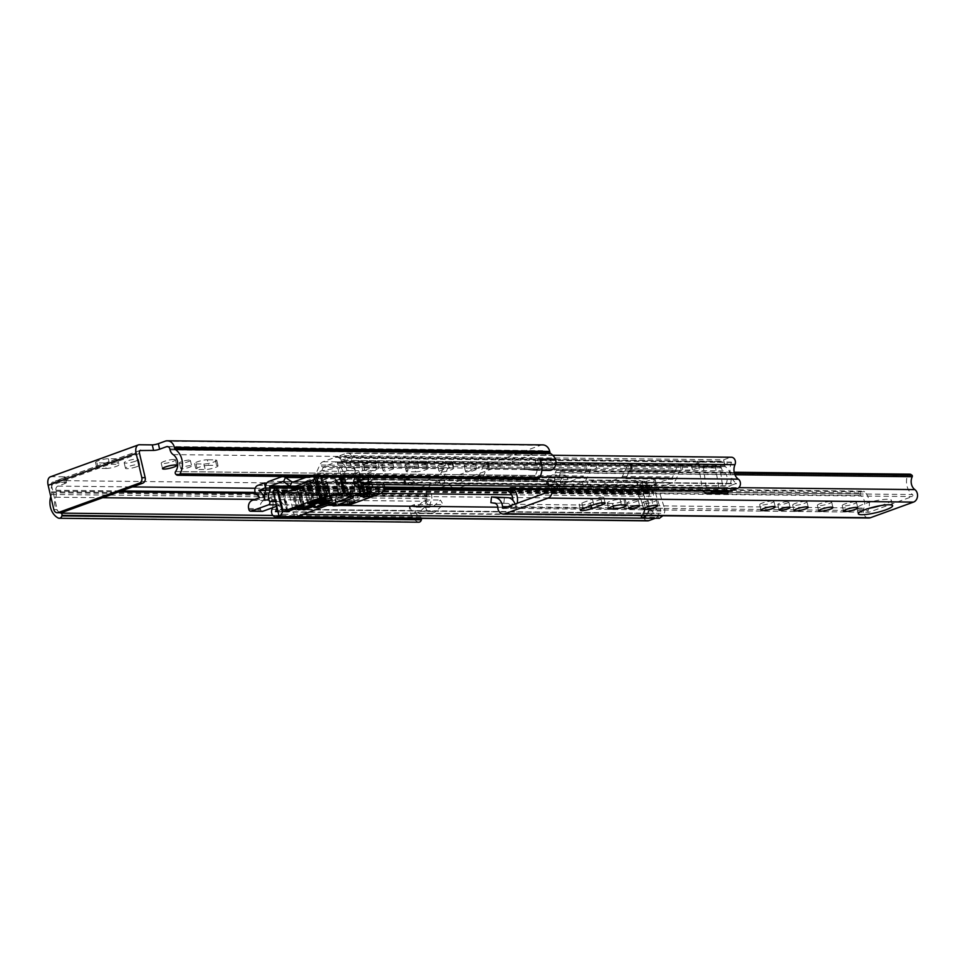 <?xml version="1.0" encoding="UTF-8"?>
<svg xmlns="http://www.w3.org/2000/svg" width="963" height="963" viewBox="0 0 963 963"><rect width="100%" height="100%" fill="white"/><g stroke="black" fill="none" stroke-linecap="round" stroke-linejoin="round"><path stroke-width="0.72" stroke-dasharray="4.82 3.61" d="M136.878 466.67A7.319 1.252 166.8 0 0 139.719 464.948A7.319 1.252 166.8 0 0 135.651 464.768A7.319 1.252 166.8 0 0 128.308 466.574A7.319 1.252 166.8 0 0 125.467 468.295A7.319 1.252 166.8 0 0 129.548 468.463A7.319 1.252 166.8 0 0 136.878 466.67M135.59 461.133A7.319 1.252 166.8 0 0 138.419 459.423A7.319 1.252 166.8 0 0 134.351 459.243A7.319 1.252 166.8 0 0 127.008 461.048A7.319 1.252 166.8 0 0 124.179 462.758A7.319 1.252 166.8 0 0 128.248 462.938A7.319 1.252 166.8 0 0 135.59 461.133M190.542 465.611A5.658 0.963 166.8 0 0 184.294 466.694A5.658 0.963 166.8 0 0 180.647 468.5A5.658 0.963 166.8 0 0 181.742 468.8A5.658 0.963 166.8 0 0 188.002 467.717A5.658 0.963 166.8 0 0 191.649 465.911A5.658 0.963 166.8 0 0 190.542 465.611M189.242 460.085A5.658 0.963 166.8 0 0 182.994 461.169A5.658 0.963 166.8 0 0 179.347 462.962A5.658 0.963 166.8 0 0 180.454 463.275A5.658 0.963 166.8 0 0 186.702 462.18A5.658 0.963 166.8 0 0 190.349 460.386A5.658 0.963 166.8 0 0 189.242 460.085M174.038 459.435A7.319 1.252 166.8 0 0 165.949 460.832A7.319 1.252 166.8 0 0 161.218 463.167A7.319 1.252 166.8 0 0 162.651 463.564A7.319 1.252 166.8 0 0 170.74 462.156A7.319 1.252 166.8 0 0 175.459 459.82A7.319 1.252 166.8 0 0 174.038 459.435M377.701 467.175A7.319 1.252 166.8 0 0 369.611 468.572A7.319 1.252 166.8 0 0 364.893 470.907A7.319 1.252 166.8 0 0 366.325 471.304A7.319 1.252 166.8 0 0 374.414 469.896A7.319 1.252 166.8 0 0 379.133 467.561A7.319 1.252 166.8 0 0 377.701 467.175M376.413 461.638A7.319 1.252 166.8 0 0 368.323 463.047A7.319 1.252 166.8 0 0 363.593 465.382A7.319 1.252 166.8 0 0 365.025 465.767A7.319 1.252 166.8 0 0 373.114 464.371A7.319 1.252 166.8 0 0 377.833 462.035A7.319 1.252 166.8 0 0 376.413 461.638M392.916 467.825A5.658 0.963 166.8 0 0 386.669 468.909A5.658 0.963 166.8 0 0 383.021 470.702A5.658 0.963 166.8 0 0 384.117 471.015A5.658 0.963 166.8 0 0 390.376 469.932A5.658 0.963 166.8 0 0 394.023 468.126A5.658 0.963 166.8 0 0 392.916 467.825M391.628 462.288A5.658 0.963 166.8 0 0 385.369 463.372A5.658 0.963 166.8 0 0 381.721 465.177A5.658 0.963 166.8 0 0 382.829 465.478A5.658 0.963 166.8 0 0 389.076 464.395A5.658 0.963 166.8 0 0 392.723 462.601A5.658 0.963 166.8 0 0 391.628 462.288M451.924 467.982A7.319 1.252 166.8 0 0 443.835 469.39A7.319 1.252 166.8 0 0 439.104 471.714A7.319 1.252 166.8 0 0 440.536 472.111A7.319 1.252 166.8 0 0 448.626 470.702A7.319 1.252 166.8 0 0 453.356 468.379A7.319 1.252 166.8 0 0 451.924 467.982M450.624 462.457A7.319 1.252 166.8 0 0 442.535 463.853A7.319 1.252 166.8 0 0 437.816 466.188A7.319 1.252 166.8 0 0 439.236 466.586A7.319 1.252 166.8 0 0 447.326 465.177A7.319 1.252 166.8 0 0 452.056 462.842A7.319 1.252 166.8 0 0 450.624 462.457M475.457 468.728A5.658 0.963 166.8 0 0 469.21 469.812A5.658 0.963 166.8 0 0 465.55 471.605A5.658 0.963 166.8 0 0 466.658 471.918A5.658 0.963 166.8 0 0 472.905 470.823A5.658 0.963 166.8 0 0 476.565 469.029A5.658 0.963 166.8 0 0 475.457 468.728M474.157 463.191A5.658 0.963 166.8 0 0 467.91 464.274A5.658 0.963 166.8 0 0 464.25 466.08A5.658 0.963 166.8 0 0 465.358 466.381A5.658 0.963 166.8 0 0 471.605 465.298A5.658 0.963 166.8 0 0 475.265 463.504A5.658 0.963 166.8 0 0 474.157 463.191M539.918 459.327A7.981 6.464 90.6 0 1 535.693 469.944A7.981 6.464 90.6 0 1 533.815 470.269A7.981 6.464 90.6 0 1 533.442 470.257L549.03 470.426L539.774 469.655L540.111 463.901L549.367 464.672A2.215 1.794 -89.4 0 0 550.836 460.964A11.087 8.98 -89.4 0 0 548.525 458.725A7.981 6.464 90.6 0 1 545.455 453.982L545.239 453.043A3.322 2.696 -89.4 0 0 542.687 450.66A3.322 2.696 -89.4 0 0 541.904 450.792L433.218 490.203A3.322 2.696 -89.4 0 0 431.388 494.332L431.605 495.271A7.981 6.464 90.6 0 1 431.063 501.314A11.087 8.98 -89.4 0 0 430.088 504.756A2.215 1.794 -89.4 0 0 432.929 506.899L440.404 500.062L443.173 504.684L435.697 511.522A7.981 6.464 90.6 0 1 433.663 512.773A7.981 6.464 90.6 0 1 431.773 513.098A7.981 6.464 90.6 0 1 425.477 506.43L409.431 506.321L414.499 504.588A2.215 1.794 -89.4 0 0 417.328 506.731L424.803 499.893L440.404 500.062M533.442 470.257L524.173 469.487L524.51 463.733L533.779 464.503A2.215 1.794 -89.4 0 0 535.235 460.796L539.822 459.134M424.803 499.893L427.572 504.516L420.097 511.353A7.981 6.464 90.6 0 1 418.062 512.605A7.981 6.464 90.6 0 1 416.172 512.93A7.981 6.464 90.6 0 1 409.877 506.261L425.477 506.43M175.687 474.109L535.56 478.418L176.036 474.482M550.836 460.964L534.971 460.796A11.087 8.98 90.6 0 1 535.091 475.481L175.543 471.605M272.866 515.458L420.482 517.047A11.087 8.98 90.6 0 1 414.234 504.576M106.171 468.451A7.319 1.252 166.8 0 0 114.26 467.055A7.319 1.252 166.8 0 0 118.991 464.72A7.319 1.252 166.8 0 0 117.558 464.322L109.626 464.238A7.319 1.252 166.8 0 0 101.536 465.647A7.319 1.252 166.8 0 0 96.818 467.97A7.319 1.252 166.8 0 0 98.238 468.367L106.171 468.451L104.871 462.926A7.319 1.252 166.8 0 0 112.96 461.518A7.319 1.252 166.8 0 0 117.691 459.195A7.319 1.252 166.8 0 0 116.258 458.797L108.325 458.713A7.319 1.252 166.8 0 0 100.236 460.121A7.319 1.252 166.8 0 0 95.518 462.445A7.319 1.252 166.8 0 0 96.95 462.842L104.871 462.926M208.67 465.322A7.319 1.252 166.8 0 0 200.581 466.73A7.319 1.252 166.8 0 0 195.85 469.053A7.319 1.252 166.8 0 0 197.283 469.45L205.215 469.535A7.319 1.252 166.8 0 0 213.304 468.138A7.319 1.252 166.8 0 0 218.023 465.803A7.319 1.252 166.8 0 0 216.603 465.406L208.67 465.322L207.37 459.796A7.319 1.252 166.8 0 0 199.281 461.193A7.319 1.252 166.8 0 0 194.562 463.528A7.319 1.252 166.8 0 0 195.983 463.925L203.915 464.01A7.319 1.252 166.8 0 0 212.004 462.601A7.319 1.252 166.8 0 0 216.735 460.278A7.319 1.252 166.8 0 0 215.303 459.881L207.37 459.796M415.522 471.834A7.319 1.252 166.8 0 0 423.612 470.438A7.319 1.252 166.8 0 0 428.33 468.102A7.319 1.252 166.8 0 0 426.898 467.705L418.977 467.621A7.319 1.252 166.8 0 0 410.888 469.029A7.319 1.252 166.8 0 0 406.157 471.352A7.319 1.252 166.8 0 0 407.59 471.75L415.522 471.834L414.222 466.309A7.319 1.252 166.8 0 0 422.312 464.9A7.319 1.252 166.8 0 0 427.03 462.577A7.319 1.252 166.8 0 0 425.61 462.18L417.677 462.096A7.319 1.252 166.8 0 0 409.588 463.492A7.319 1.252 166.8 0 0 404.857 465.827A7.319 1.252 166.8 0 0 406.29 466.224L414.222 466.309M65.604 482.319A4.43 0.758 -13.2 0 1 66.459 482.559A4.43 0.758 -13.2 0 1 64.75 483.595L63.45 478.069A4.43 0.758 166.8 0 0 65.171 477.034A4.43 0.758 166.8 0 0 64.304 476.793L65.604 482.319L52.736 482.174L139.984 450.54M60.163 512.773A11.087 8.98 90.6 0 1 55.685 497.221A7.981 6.464 -89.4 0 0 56.227 491.166L56.01 490.227A3.322 2.696 90.6 0 1 57.852 486.098L64.75 483.595M542.747 444.894A9.088 7.367 -89.4 0 0 540.604 445.267L431.93 484.678A9.088 7.367 -89.4 0 0 426.898 495.957L427.115 496.896A2.215 1.794 90.6 0 1 426.97 498.581A16.853 13.651 -89.4 0 0 425.297 506.49M63.45 478.069L56.552 480.573L431.93 484.678M50.377 476.829A9.088 5.104 -109.9 0 1 51.436 476.649L64.304 476.793M418.749 522.211A3.322 2.696 90.6 0 1 417.725 521.946A16.853 13.651 90.6 0 1 409.431 506.321M50.798 496.607A16.853 13.651 90.6 0 1 51.593 494.476A2.215 1.794 -89.4 0 0 51.737 492.791L51.52 491.852A9.088 7.367 90.6 0 1 56.552 480.573M139.503 453.441L51.533 485.352A3.322 1.866 -109.9 0 1 52.351 482.246A3.322 1.866 -109.9 0 1 52.736 482.174M51.533 485.352L57.214 509.596L53.832 509.559M60.621 512.773A4.43 3.587 90.6 0 1 57.214 509.596M409.877 506.261L414.499 504.588L430.088 504.756M420.542 517.071A1.77 1.432 90.6 0 1 421.529 518.383M534.971 460.796L539.774 459.05M535.199 478.033A1.77 1.432 90.6 0 1 535.055 475.541M537.294 479.225A3.322 2.696 90.6 0 1 535.56 478.418M427.572 504.516L443.173 504.684M524.51 463.733L540.111 463.901M524.173 469.487L539.774 469.655M580.508 505.094A7.319 1.252 166.8 0 0 590.488 503.071L601.008 499.255A7.319 1.252 166.8 0 0 603.849 497.534A7.319 1.252 166.8 0 0 599.768 497.365A7.319 1.252 166.8 0 0 592.438 499.159L581.905 502.975A7.319 1.252 166.8 0 0 579.076 504.696A7.319 1.252 166.8 0 0 580.508 505.094M637.193 499.978A5.658 0.963 166.8 0 0 630.946 501.061A5.658 0.963 166.8 0 0 627.286 502.867A5.658 0.963 166.8 0 0 628.394 503.168A5.658 0.963 166.8 0 0 634.641 502.084A5.658 0.963 166.8 0 0 638.3 500.279A5.658 0.963 166.8 0 0 637.193 499.978M654.996 499.689A7.319 1.252 166.8 0 0 646.907 501.085A7.319 1.252 166.8 0 0 642.177 503.42A7.319 1.252 166.8 0 0 643.609 503.818A7.319 1.252 166.8 0 0 651.698 502.409A7.319 1.252 166.8 0 0 656.417 500.086A7.319 1.252 166.8 0 0 654.996 499.689M787.71 501.615A5.658 0.963 166.8 0 0 781.45 502.71A5.658 0.963 166.8 0 0 777.803 504.504A5.658 0.963 166.8 0 0 778.911 504.817A5.658 0.963 166.8 0 0 785.158 503.721A5.658 0.963 166.8 0 0 788.805 501.928A5.658 0.963 166.8 0 0 787.71 501.615M772.495 500.965A7.319 1.252 166.8 0 0 764.405 502.373A7.319 1.252 166.8 0 0 759.675 504.708A7.319 1.252 166.8 0 0 761.107 505.094A7.319 1.252 166.8 0 0 769.196 503.697A7.319 1.252 166.8 0 0 773.927 501.362A7.319 1.252 166.8 0 0 772.495 500.965M805.501 501.326A7.319 1.252 166.8 0 0 797.412 502.734A7.319 1.252 166.8 0 0 792.693 505.069A7.319 1.252 166.8 0 0 794.126 505.455A7.319 1.252 166.8 0 0 802.215 504.058A7.319 1.252 166.8 0 0 806.934 501.723A7.319 1.252 166.8 0 0 805.501 501.326M830.202 501.603A7.319 1.252 166.8 0 0 822.113 503.011A7.319 1.252 166.8 0 0 817.382 505.334A7.319 1.252 166.8 0 0 818.815 505.731A7.319 1.252 166.8 0 0 826.904 504.323A7.319 1.252 166.8 0 0 831.635 502A7.319 1.252 166.8 0 0 830.202 501.603M855.024 501.867A7.319 1.252 166.8 0 0 846.934 503.276A7.319 1.252 166.8 0 0 842.216 505.611A7.319 1.252 166.8 0 0 843.648 505.996A7.319 1.252 166.8 0 0 851.737 504.6A7.319 1.252 166.8 0 0 856.456 502.265A7.319 1.252 166.8 0 0 855.024 501.867M880.411 505.659A17.623 3.009 166.8 0 0 891.317 500.182A17.623 3.009 166.8 0 0 887.874 499.231A17.623 3.009 166.8 0 0 868.385 502.614A17.623 3.009 166.8 0 0 856.998 508.235A17.623 3.009 166.8 0 0 860.453 509.186A17.623 3.009 166.8 0 0 869.216 508.283M546.948 490.552L559.948 490.697L564.631 488.999L560.598 490.709L912.443 494.549A1.107 0.903 90.6 0 1 912.226 496.571L869.108 512.208A1.107 0.903 90.6 0 1 868.06 510.655A15.179 12.302 -89.4 0 0 864.593 491.828L512.737 487.976A15.179 12.302 -89.4 0 1 514.049 489.421M551.703 489.108A6.873 5.561 90.6 0 0 551.63 488.855L564.631 488.999L564.21 488A4.43 3.587 -89.4 0 1 565.125 482.547L568.062 479.538L565.088 475.108L562.151 478.117A10.388 8.414 -89.4 0 0 559.948 490.697L560.598 490.709A15.179 12.302 -89.4 0 1 555.374 472.52A3.322 2.696 90.6 0 1 557.938 470.317A3.322 2.696 90.6 0 1 559.286 470.775L560.069 471.352A1.107 0.903 90.6 0 1 560.382 472.869A9.425 7.632 -89.4 0 0 563.006 485.749A6.873 5.561 90.6 0 1 565.281 489.011M507.742 506.719L515.554 506.803L510.872 508.5L497.871 508.356M515 504.082A10.388 8.414 90.6 0 1 515.554 506.803L516.204 506.803A15.179 12.302 -89.4 0 0 517.227 503.276M490.889 502.674L507.67 503.384A4.43 3.587 90.6 0 1 510.787 507.369L510.872 508.5L516.204 506.803L868.06 510.655M868.782 518.022A6.873 5.561 90.6 0 1 863.883 508.079A9.425 7.632 -89.4 0 0 860.525 495.464A1.107 0.903 90.6 0 1 860.128 493.971L860.537 492.972A3.322 2.696 90.6 0 1 862.98 491.142A3.322 2.696 90.6 0 1 864.593 491.828M511.522 508.5A6.873 5.561 90.6 0 1 512.039 504.239A9.425 7.632 -89.4 0 0 512.846 500.254M555.374 472.52L907.23 476.36A15.179 12.302 -89.4 0 0 912.443 494.549M508.596 489.36L508.693 489.132A3.322 2.696 90.6 0 1 511.124 487.29A3.322 2.696 90.6 0 1 512.737 487.976M907.23 476.36A3.322 2.696 90.6 0 1 909.794 474.157M551.63 488.855L551.209 487.856A4.43 3.587 -89.4 0 1 552.124 482.415L555.061 479.405L552.088 474.976L549.151 477.985A10.388 8.414 -89.4 0 0 546.466 489.048M608.712 503.432L612.48 503.48A7.319 1.252 166.8 0 0 620.569 502.072A7.319 1.252 166.8 0 0 625.288 499.737A7.319 1.252 166.8 0 0 623.868 499.352L620.088 499.303A7.319 1.252 166.8 0 0 612.011 500.712A7.319 1.252 166.8 0 0 607.28 503.035A7.319 1.252 166.8 0 0 608.712 503.432L609.675 507.585M503.89 502.818L504.48 497.089M568.062 479.538L555.061 479.405M565.088 475.108L552.088 474.976M344.923 481.705A4.984 0.855 166.8 0 0 339.409 482.656A4.984 0.855 166.8 0 0 336.183 484.245A4.984 0.855 166.8 0 0 337.158 484.521A4.984 0.855 166.8 0 0 342.672 483.558A4.984 0.855 166.8 0 0 345.898 481.969A4.984 0.855 166.8 0 0 344.923 481.705M343.827 477.022A4.984 0.855 166.8 0 0 338.314 477.985A4.984 0.855 166.8 0 0 335.088 479.574A4.984 0.855 166.8 0 0 336.063 479.839A4.984 0.855 166.8 0 0 341.576 478.876A4.984 0.855 166.8 0 0 344.802 477.287A4.984 0.855 166.8 0 0 343.827 477.022M645.005 481.765A6.645 1.132 -13.2 0 1 651.674 480.128A6.645 1.132 -13.2 0 1 655.37 480.284A6.645 1.132 -13.2 0 1 652.806 481.849A6.645 1.132 -13.2 0 1 646.125 483.486A6.645 1.132 -13.2 0 1 642.429 483.33A6.645 1.132 -13.2 0 1 645.005 481.765M646.101 486.447A6.645 1.132 -13.2 0 1 652.77 484.798A6.645 1.132 -13.2 0 1 656.477 484.967A6.645 1.132 -13.2 0 1 653.901 486.532A6.645 1.132 -13.2 0 1 647.22 488.169A6.645 1.132 -13.2 0 1 643.525 488A6.645 1.132 -13.2 0 1 646.101 486.447M561.489 489.637L583.566 481.632A6.873 5.561 -89.4 0 0 586.9 478.334L590.488 470.269A1.998 1.613 90.6 0 1 591.463 469.318L596.591 468.187L631.68 468.572L630.452 469.739A1.998 1.613 -89.4 0 0 629.489 470.702L625.89 478.755A6.873 5.561 90.6 0 1 622.567 482.066L600.479 490.071A6.873 5.561 90.6 0 1 598.866 490.348A6.873 5.561 90.6 0 1 596.253 489.505L589.741 485.111A1.998 1.613 -89.4 0 0 588.513 484.955L583.373 486.086L548.284 485.701L549.512 484.521A1.998 1.613 90.6 0 1 550.74 484.69L557.252 489.084A6.873 5.561 -89.4 0 0 559.864 489.926A6.873 5.561 -89.4 0 0 561.489 489.637L546.575 489.481M419.675 487.663L440.597 480.068A6.873 5.561 -89.4 0 0 443.919 476.769L447.518 468.716A1.998 1.613 90.6 0 1 448.481 467.753L453.609 466.622L488.71 467.007L487.471 468.174A1.998 1.613 -89.4 0 0 486.508 469.137L482.92 477.191A6.873 5.561 90.6 0 1 479.586 480.501L458.665 488.085M638.024 490.348L644.163 509.909L660.799 510.089L654.659 490.528L638.024 490.348L637.374 489.95L647.618 486.146L638.674 485.496A1.998 1.613 90.6 0 1 639.914 485.665L646.426 490.059A6.873 5.561 -89.4 0 0 649.038 490.901A6.873 5.561 -89.4 0 0 650.651 490.612L672.74 482.607A6.873 5.561 -89.4 0 0 676.062 479.309L679.661 471.244A1.998 1.613 90.6 0 1 680.624 470.293L692.469 469.872L699.294 467.5L698.945 466.008L698.187 462.818L691.374 465.201L679.529 465.611A6.873 5.561 90.6 0 0 676.195 468.909L672.607 476.974A1.998 1.613 -89.4 0 1 671.644 477.937L649.556 485.942A1.998 1.613 -89.4 0 1 648.328 485.773L641.815 481.38A6.873 5.561 90.6 0 0 639.203 480.537A6.873 5.561 90.6 0 0 637.578 480.826L646.522 481.464L636.278 485.28L652.649 485.557A5.766 4.671 -89.4 0 0 649.471 492.707L649.7 493.935A14.072 11.4 -89.4 0 0 654.214 513.207L647.497 515.65A15.745 12.748 -89.4 0 0 642.574 494.669L649.158 491.9L648.063 487.218L266.787 483.053M281.184 476.926L405.447 478.286L404.207 479.454L439.309 479.839L444.437 478.707L548.416 479.851A6.873 5.561 90.6 0 1 550.042 479.562A6.873 5.561 90.6 0 1 552.654 480.405L559.166 484.798A1.998 1.613 -89.4 0 0 560.394 484.967L582.471 476.962A1.998 1.613 -89.4 0 0 583.446 475.999L587.033 467.934A6.873 5.561 90.6 0 1 590.355 464.635L590.957 464.419L592.052 469.101M488.072 467.958L486.965 463.287L486.375 463.504A6.873 5.561 -89.4 0 0 483.053 466.802L479.454 474.867A1.998 1.613 90.6 0 1 478.491 475.818L456.414 483.823A1.998 1.613 90.6 0 1 455.186 483.667L448.674 479.273A6.873 5.561 -89.4 0 0 446.062 478.43A6.873 5.561 -89.4 0 0 444.437 478.707M631.042 469.523L629.946 464.852L629.357 465.057A6.873 5.561 -89.4 0 0 626.022 468.367L622.435 476.42A1.998 1.613 90.6 0 1 621.472 477.383L599.383 485.388A1.998 1.613 90.6 0 1 598.155 485.232L591.643 480.838A6.873 5.561 -89.4 0 0 589.031 479.995A6.873 5.561 -89.4 0 0 587.406 480.272L637.578 480.826M729.785 491.046A5.104 4.129 90.6 0 1 726.246 483.474A9.197 7.451 -89.4 0 0 723.285 470.871A5.104 4.129 90.6 0 1 721.275 467.813L721.034 466.754A0.891 0.722 -89.4 0 0 720.143 466.152L703.243 466.068L699.294 467.5M343.502 474.699A2.215 1.794 -89.4 0 0 345.801 476.805L357.502 476.938A2.215 1.794 90.6 0 1 355.203 474.831L343.502 474.699A9.197 7.451 -89.4 0 0 339.59 466.682A5.104 4.129 90.6 0 1 337.58 463.612L337.339 462.565A0.891 0.722 -89.4 0 0 336.448 461.963L324.218 466.393A1.998 1.613 -89.4 0 0 323.255 467.356L319.668 475.409A6.873 5.561 90.6 0 1 316.333 478.719L314.058 479.538M629.946 464.852L631.234 464.07L630.584 463.889L595.495 463.504L590.957 464.419M698.187 462.818L702.147 461.385A5.537 4.49 -89.4 0 0 698.945 466.008A5.537 4.49 -89.4 0 0 698.982 467.801L702.268 488.397A5.983 4.851 -89.4 0 0 703.11 490.757M724.73 464.491L723.634 459.808L339.939 455.619L341.034 460.29L724.73 464.491L731.483 462.433A15.745 12.748 -89.4 0 0 736.406 483.414L729.677 485.846A14.072 11.4 -89.4 0 0 725.163 466.574L724.826 465.382A5.766 4.671 -89.4 0 0 720.408 461.241A5.766 4.671 -89.4 0 0 719.048 461.482L702.147 461.385M341.034 460.29L347.787 458.244A15.745 12.748 -89.4 0 0 346.969 470.618A14.072 11.4 -89.4 0 0 341.468 462.372L341.131 461.181A5.766 4.671 -89.4 0 0 336.713 457.052A5.766 4.671 -89.4 0 0 335.353 457.281L323.123 461.71A6.873 5.561 -89.4 0 0 319.8 465.021L316.201 473.074A1.998 1.613 90.6 0 1 315.238 474.037L307.859 476.709M486.965 463.287L488.253 462.505L487.603 462.324L452.514 461.939L447.386 463.071A6.873 5.561 90.6 0 0 444.051 466.381L440.464 474.434A1.998 1.613 -89.4 0 1 439.501 475.397L417.412 483.402A1.998 1.613 -89.4 0 1 416.185 483.233L409.672 478.84A6.873 5.561 90.6 0 0 407.06 478.009A6.873 5.561 90.6 0 0 405.447 478.286M453.404 488.024A6.873 5.561 90.6 0 1 453.272 487.952L446.76 483.546A1.998 1.613 -89.4 0 0 445.532 483.39L440.404 484.521L405.315 484.136L406.542 482.957A1.998 1.613 90.6 0 1 407.77 483.125L414.283 487.519A6.873 5.561 -89.4 0 0 416.895 488.361M637.374 489.95L653.757 490.227A0.891 0.722 -89.4 0 0 653.263 491.335L653.504 492.382A5.104 4.129 90.6 0 1 653.143 496.306A9.197 7.451 -89.4 0 0 656.092 508.909A5.104 4.129 90.6 0 1 658.247 513.881A5.104 4.129 90.6 0 1 655.346 518.275M548.416 479.851L547.189 481.019L582.278 481.404L587.406 480.272M370.984 480.693L374.703 479.357L361.835 479.213L339.746 487.218L352.614 487.362L371.634 480.706L370.984 480.693L369.888 476.023L370.538 476.023A5.983 3.358 70.1 0 0 369.912 476.119A5.983 3.358 70.1 0 0 369.852 476.143A5.983 3.358 70.1 0 0 368.384 481.729L370.478 490.661L373.331 490.697L371.236 481.765L356.575 487.073A1.107 0.626 -109.9 0 1 356.972 486.026M315.238 474.037L360.728 474.53L338.651 482.535L351.519 482.68L370.538 476.023M369.888 476.023L373.596 474.675L374.703 479.357L440.597 480.068M307.402 480.814L306.872 480.802A5.766 3.238 -109.9 0 1 307.414 480.874L303.682 482.162L316.55 482.294L338.639 474.29L339.734 478.972L326.866 478.828L304.79 486.833L317.658 486.977L339.734 478.972L361.835 479.213L360.728 474.53L439.501 475.397M323.159 480.176L321.534 475.493L306.872 480.802M307.979 485.484L308.69 486.339L323.351 481.031L327.396 498.256L330.261 498.28L326.216 481.055A5.766 3.238 70.1 0 0 322.075 475.566A5.766 3.238 70.1 0 0 321.534 475.493M316.333 478.719L326.866 478.828L325.771 474.145L322.063 475.493M308.497 485.496L307.414 480.874A5.766 3.238 -109.9 0 1 311.555 486.375L315.587 503.601L312.734 503.565L308.69 486.339M293.161 482.042L303.682 482.162L304.79 486.833L300.6 486.797M356.322 486.014L355.227 481.331M356.575 487.073L358.669 496.005L355.804 495.981L353.71 487.049A5.983 3.358 -109.9 0 1 355.178 481.464A5.983 3.358 -109.9 0 1 355.251 481.44A5.983 3.358 -109.9 0 1 355.877 481.344M417.412 483.402L351.519 482.68L352.614 487.362L385.056 487.711M368.059 477.371A5.104 4.129 -89.4 0 0 366.373 475.108A10.858 8.799 90.6 0 1 365.218 474.133A10.858 8.799 90.6 0 1 361.98 464.924L350.279 464.792A10.858 8.799 -89.4 0 1 351.278 460.495L555.964 462.734M357.502 476.938L359.091 476.36A14.072 11.4 90.6 0 1 358.982 477.275M355.203 474.831A9.197 7.451 90.6 0 1 354.962 477.227M362.136 477.311A15.745 12.748 90.6 0 1 360.896 475.698L374.956 470.606L363.256 470.474A2.215 1.794 -89.4 0 0 364.483 467.717L364.231 466.658A6.645 5.393 -89.4 0 0 359.139 461.891A6.645 5.393 -89.4 0 0 357.562 462.156L350.279 464.792M647.605 520.851A5.104 4.129 90.6 0 1 644.006 513.387A10.858 8.799 -89.4 0 0 640.612 498.918A5.104 4.129 90.6 0 1 638.565 493.899A5.104 4.129 90.6 0 1 641.527 489.589L648.063 487.218M259.613 497.678L271.313 497.811A10.858 8.799 90.6 0 1 272.565 507.73M276.682 506.249L276.887 506.165A15.745 12.748 90.6 0 1 276.814 506.803M278.921 515.819L283.278 514.23A5.104 4.129 -89.4 0 0 286.24 509.86A5.104 4.129 -89.4 0 0 284.097 504.841A9.197 7.451 90.6 0 1 281.304 501.627A2.215 1.794 90.6 0 1 280.281 504.937L276.357 504.889M277.826 511.136L282.219 509.15A14.072 11.4 90.6 0 1 278.692 505.515L280.281 504.937M727.173 491.022L723.237 488.361A1.107 0.903 90.6 0 1 722.78 487.615L719.879 466.248M722.96 493.754L721.323 492.647A5.983 4.851 90.6 0 1 718.904 488.578L715.629 467.982A5.537 4.49 90.6 0 1 718.783 461.566M703.243 466.068L706.144 487.434A1.107 0.903 -89.4 0 0 706.589 488.181L710.525 490.841M699.03 467.5L697.934 462.818M641.322 488.518L640.973 487.025A5.537 4.49 -89.4 0 1 641.719 488.566L647.846 508.127L664.482 508.308L658.355 488.759A5.537 4.49 90.6 0 0 654.226 485.232L637.59 485.051A5.537 4.49 -89.4 0 0 636.278 485.28M637.59 485.051A5.537 4.49 -89.4 0 1 640.973 487.025L640.226 483.847M641.069 488.518L639.974 483.835M339.939 455.619L346.487 453.248A5.104 4.129 90.6 0 1 347.679 453.043A5.104 4.129 90.6 0 1 351.278 460.495M345.801 476.805L363.256 470.474M346.969 470.618L358.657 470.751L346.969 470.618M265.632 487.699L649.158 491.9M723.634 459.808L730.171 457.437A5.104 4.129 90.6 0 1 731.374 457.232M360.896 475.698A15.745 12.748 90.6 0 1 358.669 470.738A14.072 11.4 90.6 0 1 359.091 476.36L360.896 475.698M264.921 500.363L276.622 500.495A15.745 12.748 90.6 0 1 276.887 506.165L278.692 505.515A14.072 11.4 -89.4 0 1 276.634 500.495L264.933 500.363M647.618 486.146L646.522 481.464M692.469 469.872L691.374 465.201M654.009 490.131L654.659 490.528M652.914 485.46A5.537 4.49 90.6 0 1 654.226 485.232M660.799 510.089A1.107 0.903 90.6 0 1 660.75 511.028L644.115 510.847A1.107 0.903 -89.4 0 0 644.163 509.909M664.482 508.308A5.983 4.851 90.6 0 1 664.205 513.363L662.797 515.771M646.161 515.578L647.569 513.183A5.983 4.851 -89.4 0 0 647.846 508.127M644.115 510.847L642.02 515.542M659.402 518.323L657.934 517.336L660.75 511.028M646.667 515.205L663.302 515.386M641.298 517.155L657.934 517.336M261.78 511.257A2.215 1.794 90.6 0 1 260.6 509.764L248.911 509.644M271.313 497.811L264.031 500.447A6.645 5.393 -89.4 0 0 260.359 508.705L260.6 509.764M364.483 467.717L376.184 467.849L375.931 466.79A6.645 5.393 -89.4 0 0 370.827 462.011A6.645 5.393 -89.4 0 0 369.262 462.288L361.98 464.924M376.184 467.849A2.215 1.794 90.6 0 1 374.956 470.606M338.651 482.535L339.746 487.218L317.658 486.977L316.55 482.294L338.651 482.535M371.634 480.706A1.107 0.626 70.1 0 0 371.236 481.765M355.804 495.981L370.478 490.661M358.669 496.005L373.331 490.697M323.351 481.031L322.641 480.164M330.261 498.28L315.587 503.601M327.396 498.256L312.734 503.565M346.836 494.838A5.212 0.891 166.8 0 0 348.859 493.61A5.212 0.891 166.8 0 0 345.958 493.489A5.212 0.891 166.8 0 0 340.733 494.777A5.212 0.891 166.8 0 0 338.711 495.993A5.212 0.891 166.8 0 0 341.612 496.126A5.212 0.891 166.8 0 0 346.836 494.838M339.229 488.397A5.212 0.891 -13.2 0 1 344.465 487.109A5.212 0.891 -13.2 0 1 347.354 487.23A5.212 0.891 -13.2 0 1 345.344 488.458A5.212 0.891 -13.2 0 1 340.12 489.746A5.212 0.891 -13.2 0 1 337.219 489.613A5.212 0.891 -13.2 0 1 339.229 488.397M352.025 496.571A8.872 1.517 166.8 0 0 339.578 499.003A8.872 1.517 166.8 0 0 336.147 501.085A8.872 1.517 166.8 0 0 338.266 501.554M348.979 494.862A8.872 1.517 166.8 0 0 352.422 492.779A8.872 1.517 166.8 0 0 347.487 492.562A8.872 1.517 166.8 0 0 338.591 494.753A8.872 1.517 166.8 0 0 335.148 496.836A8.872 1.517 166.8 0 0 340.083 497.052A8.872 1.517 166.8 0 0 348.979 494.862M302.695 505.719L298.759 488.915L300.059 488.927L303.995 505.731M273.179 491.166L291.645 490.781L297.627 516.3M309.015 503.18L305.235 487.049L303.935 487.037L307.823 503.625M322.268 498.449L317.718 479.068L320.246 476.336L325.289 497.835M325.723 497.763L320.92 477.323L318.645 482.427L340.095 482.668L345.127 471.376L354.601 467.729L339.108 467.452L320.426 471.112L314.865 477.732M313.745 505.84L309.809 489.035L311.109 489.048L315.045 505.852M303.67 509.246L299.89 493.116L298.59 493.104L302.478 509.692M330.128 499.893L326.192 483.089L327.492 483.113L331.428 499.905M320.065 503.3L316.285 487.17L314.985 487.158L318.873 503.745M324.94 499.833L320.992 483.041L322.292 483.053L326.24 499.857M298.482 509.186L294.69 493.056L293.39 493.044L297.29 509.632M298.301 487.627L300.275 487.651L309.388 493.802L287.937 493.562L300.059 488.927M298.759 488.915L285.337 493.538L282.087 493.501M317.718 479.068L317.104 480.043L321.473 498.665M312.794 482.367L316.045 482.403L303.935 487.037M305.235 487.049L318.645 482.427M320.92 477.323L320.246 476.336L320.92 477.323M300.275 487.651L291.645 490.781M358.946 494.055L341.034 493.863L338.543 483.233L361.294 483.474L368.251 481.777L383.154 483.077A4.43 0.758 -13.2 0 1 384.02 483.306A4.43 0.758 -13.2 0 1 382.311 484.353L358.152 493.104A4.43 0.758 -13.2 0 1 352.109 494.332L331.128 495.235L333.692 493.489L309.388 493.802M310.941 493.237L313.432 503.866L331.344 504.07M341.034 493.863L313.432 503.866M340.095 482.668L338.543 483.233M299.89 493.116L311.109 489.048M309.809 489.035L298.59 493.104M316.285 487.17L327.492 483.113M326.192 483.089L314.985 487.158M294.69 493.056L322.292 483.053M320.992 483.041L293.39 493.044M287.937 493.562L285.83 492.141M284.169 492.743L285.337 493.538M316.045 482.403L317.104 480.043M365.832 483.041L372.344 484.076L367.168 485.954L358.067 485.858L365.832 483.041L368.323 493.682M335.642 493.995L343.406 491.178L352.506 491.274L347.33 493.152L335.642 493.995L338.133 504.624M310.002 490.769L324.399 485.545L327.264 485.569L312.855 490.793L310.002 490.769L313.938 507.561M345.127 471.376L320.426 471.112M348.1 504.889L345.609 494.26M358.152 493.104L358.742 495.596L354.878 500.652L349.4 504.913M354.878 500.652L385.393 489.589L382.889 486.833L382.311 484.353M377.64 487.206L376.665 483.005M324.399 485.545L328.347 502.337M327.264 485.569L331.2 502.373M312.855 490.793L316.574 506.61M343.406 491.178L345.898 501.807M352.506 491.274L354.998 501.904M347.33 493.152L349.364 501.843M372.344 484.076L374.836 494.717M367.168 485.954L368.998 493.79M358.067 485.858L360.559 496.487M348.329 494.85A7.764 1.324 166.8 0 0 351.339 493.032A7.764 1.324 166.8 0 0 347.017 492.839A7.764 1.324 166.8 0 0 339.241 494.753A7.764 1.324 166.8 0 0 336.231 496.571A7.764 1.324 166.8 0 0 340.541 496.764A7.764 1.324 166.8 0 0 348.329 494.85M348.979 497.618A7.764 1.324 166.8 0 0 351.989 495.801A7.764 1.324 166.8 0 0 347.667 495.608A7.764 1.324 166.8 0 0 339.879 497.522A7.764 1.324 166.8 0 0 336.881 499.34A7.764 1.324 166.8 0 0 341.191 499.532A7.764 1.324 166.8 0 0 348.979 497.618M342.888 479.947A4.43 0.758 166.8 0 0 344.61 478.912A4.43 0.758 166.8 0 0 342.142 478.792A4.43 0.758 166.8 0 0 337.688 479.887A4.43 0.758 166.8 0 0 335.979 480.934A4.43 0.758 166.8 0 0 338.446 481.043A4.43 0.758 166.8 0 0 342.888 479.947M346.379 494.838A4.43 0.758 166.8 0 0 348.1 493.79A4.43 0.758 166.8 0 0 345.633 493.682A4.43 0.758 166.8 0 0 341.179 494.777A4.43 0.758 166.8 0 0 339.47 495.813A4.43 0.758 166.8 0 0 341.937 495.921A4.43 0.758 166.8 0 0 346.379 494.838M339.843 486.279L345.031 485.545L339.843 486.279M338.338 479.899L343.526 479.165L338.338 479.899M533.779 464.503L549.367 464.672M420.097 511.353L435.697 511.522M175.579 471.557L535.091 475.481M272.842 515.434L420.482 517.047M57.852 486.098L132.461 486.917M255.195 488.253L433.218 490.203M168.092 446.712L541.904 450.792M51.436 476.649L139.418 444.75M165.227 441.162L540.604 445.267M173.159 454.62L548.525 458.725M170.078 449.877L545.455 453.982M169.861 448.939L545.239 453.043M55.685 497.221L102.644 497.727M254.882 499.4L431.063 501.314M56.227 491.166L118.858 491.852M255.652 493.345L431.605 495.271M56.01 490.227L121.362 490.949M255.207 492.406L431.388 494.332M417.725 521.946L58.213 518.022M51.593 494.476L426.97 498.581M51.737 492.791L427.115 496.896M51.52 491.852L426.898 495.957M417.328 506.731L432.929 506.899M425.61 462.18L426.898 467.705M406.29 466.224L407.59 471.75M417.677 462.096L418.977 467.621M195.983 463.925L197.283 469.45M215.303 459.881L216.603 465.406M203.915 464.01L205.215 469.535M116.258 458.797L117.558 464.322M96.95 462.842L98.238 468.367M108.325 458.713L109.626 464.238M590.488 503.071L591.089 505.647M563.006 485.749L738.79 487.675M560.382 472.869L734.938 474.771M508.669 491.612L860.525 495.464M512.039 504.239L863.883 508.079M860.128 493.971L508.283 490.131M508.693 489.132L860.537 492.972M734.275 472.689L559.286 470.775M560.069 471.352L734.42 473.254M503.613 508.211L869.108 512.208M546.731 492.575L912.226 496.571M507.67 503.384L494.669 503.252M510.787 507.369L497.787 507.236M565.125 482.547L552.124 482.415M564.21 488L551.209 487.856M562.151 478.117L549.151 477.985M623.868 499.352L625.156 504.877M612.48 503.48L613.142 506.285M620.088 499.303L621.388 504.829M581.905 502.975L583.205 508.512M592.438 499.159L593.726 504.696M601.008 499.255L601.839 502.794M479.586 480.501L583.566 481.632M622.567 482.066L672.74 482.607M600.479 490.071L650.651 490.612M456.414 483.823L560.394 484.967M478.491 475.818L582.471 476.962M621.472 477.383L671.644 477.937M599.383 485.388L649.556 485.942M487.471 468.174L591.463 469.318M630.452 469.739L680.624 470.293M336.448 461.963L720.143 466.152M324.218 466.393L448.481 467.753M629.357 465.057L679.529 465.611M335.353 457.281L719.048 461.482M323.123 461.71L447.386 463.071M486.375 463.504L590.355 464.635M445.532 483.39L549.512 484.521M283.218 481.62L406.542 482.957M290.164 486.255L419.639 487.675M453.417 488.036L653.757 490.227M588.513 484.955L638.674 485.496M268.954 481.356L652.649 485.557M486.508 469.137L590.488 470.269M629.489 470.702L679.661 471.244M482.92 477.191L586.9 478.334M625.89 478.755L676.062 479.309M446.76 483.546L550.74 484.69M589.741 485.111L639.914 485.665M453.272 487.952L557.252 489.084M596.253 489.505L646.426 490.059M483.053 466.802L587.033 467.934M626.022 468.367L676.195 468.909M479.454 474.867L583.446 475.999M622.435 476.42L672.607 476.974M448.674 479.273L552.654 480.405M591.643 480.838L641.815 481.38M455.186 483.667L559.166 484.798M598.155 485.232L648.328 485.773M444.051 466.381L319.8 465.021L323.255 467.356L447.518 468.716M440.464 474.434L316.201 473.074L319.668 475.409L443.919 476.769M283.507 481.765L407.77 483.125M290.019 486.159L414.283 487.519M305.139 477.696L409.672 478.84M293.559 481.897L416.185 483.233M366.373 475.108L539.942 476.998M272.011 509.331L644.006 513.387M256.916 494.717L640.612 498.918M718.904 488.578L702.268 488.397M715.629 467.982L698.982 467.801M722.78 487.615L706.144 487.434M702.858 466.838L719.505 467.019M641.719 488.566L658.355 488.759M346.487 453.248L730.171 457.437M354.24 479.405L726.246 483.474M339.59 466.682L723.285 470.871M337.58 463.612L721.275 467.813M337.339 462.565L721.034 466.754M257.831 485.4L641.527 489.589M279.114 516.601L295.749 516.782M283.278 514.23L302.731 514.447M284.097 504.841L327.889 505.322M332.813 505.37L339.855 505.455M497.787 507.176L656.092 508.909M273.372 492.153L380.842 493.333M511.558 494.765L653.143 496.306M275.587 501.567L281.304 501.627M274.997 488.253L385.441 489.457M508.187 490.805L653.504 492.382M298.759 487.459L385.224 488.397M508.44 489.746L653.263 491.335M347.583 457.919L731.278 462.12M347.787 458.244L731.483 462.433M364.411 479.345L736.406 483.414M364.363 479.755L736.358 483.811M357.887 482.102L729.894 486.171M358.742 481.789L729.677 485.846M341.468 462.372L725.163 466.574M341.384 462.24L725.079 466.429M341.131 461.181L724.826 465.382M265.656 490.552L642.574 494.669M265.824 490.155L642.622 494.272M276.55 511.594L647.497 515.65M275.707 511.907L647.714 515.963M282.219 509.15L654.214 513.207M282.183 509.547L654.178 513.616M266.005 489.746L649.7 493.935M266.017 489.565L649.712 493.766M265.776 488.518L649.471 492.707M638.084 485.713L636.988 481.031M681.214 470.076L680.119 465.394M637.879 486.038L636.772 481.356M682.731 469.763L681.623 465.093M647.569 513.183L664.205 513.363M721.323 492.647L704.687 492.466M706.589 488.181L723.237 488.361M252.33 500.315L264.031 500.447M248.659 508.572L260.359 508.705M364.231 466.658L375.931 466.79M357.562 462.156L369.262 462.288M353.71 487.049L368.384 481.729M326.216 481.055L311.555 486.375M405.953 483.173L404.845 478.503M447.976 462.854L449.071 467.536M443.847 478.924L444.942 483.607M440.404 484.521L439.309 479.839M404.207 479.454L405.315 484.136M453.609 466.622L452.514 461.939M487.603 462.324L488.71 467.007M548.922 484.738L547.827 480.056M586.816 480.489L587.912 485.171M547.189 481.019L548.284 485.701M583.373 486.086L582.278 481.404M630.584 463.889L631.68 468.572M596.591 468.187L595.495 463.504M282.845 491.72L287.383 511.1M286.962 511.738L281.918 490.239M273.564 491.226L279.547 516.746M337.688 467.621L339.903 477.058M341.371 477.082L339.108 467.452M294.606 516.902L288.623 491.383M354.167 467.609L358.718 486.989M359.729 493.778L353.746 468.259M284.266 492.719L288.467 510.631M303.706 505.731L299.842 489.252M297.242 489.216L301.19 506.02M287.805 510.872L283.435 492.249M316.358 476.805L316.117 475.782M308.088 503.517L304.139 486.724M306.74 486.748L310.471 502.65M301.407 492.815L305.139 508.717M314.757 505.852L310.893 489.373M308.292 489.348L312.229 506.141M302.743 509.583L298.807 492.779M317.79 486.869L321.522 502.77M331.14 499.905L327.276 483.426M324.675 483.402L328.624 500.194M319.138 503.637L315.19 486.845M296.207 492.755L299.938 508.657M325.951 499.845L322.087 483.366M319.487 483.342L323.424 500.146M297.543 509.523L293.607 492.731M336.183 504.118L333.692 493.489M333.487 504.094L331.26 494.609M331.128 495.235L333.619 505.876M353.77 501.422L352.109 494.332M382.889 486.833L358.742 495.596M383.154 483.077L384.141 487.278M369.503 487.109L368.251 481.777M365.013 482.367L366.109 487.073M361.294 483.474L362.124 487.037M335.894 504.118L333.475 493.802M363.713 487.049L362.798 483.173M138.419 459.423L139.719 464.948M179.347 462.962L180.647 468.5M161.218 463.167L162.518 468.692M363.593 465.382L364.893 470.907M381.721 465.177L383.021 470.702M437.816 466.188L439.104 471.714M464.25 466.08L465.55 471.605M533.875 464.503L549.476 464.672M416.245 507.164L431.833 507.332M167.309 446.555L542.687 450.66M140.321 450.335L52.351 482.246M65.171 477.034L66.459 482.559M416.172 512.93L431.773 513.098M533.815 470.269L541.844 470.353M427.03 462.577L428.33 468.102M404.857 465.827L406.157 471.352M475.265 463.504L476.565 469.029M452.056 462.842L453.356 468.379M392.723 462.601L394.023 468.126M377.833 462.035L379.133 467.561M194.562 463.528L195.85 469.053M216.735 460.278L218.023 465.803M175.459 459.82L176.759 465.358M190.349 460.386L191.649 465.911M124.179 462.758L125.467 468.295M117.691 459.195L118.991 464.72M95.518 462.445L96.818 467.97M627.286 502.867L628.586 508.392M642.177 503.42L643.477 508.946M777.803 504.504L779.103 510.041M759.675 504.708L760.975 510.234M792.693 505.069L793.994 510.595M817.382 505.334L818.682 510.859M842.216 505.611L843.516 511.136M856.998 508.235L858.298 513.761M557.938 470.317L734.179 472.243M511.124 487.29L862.98 491.142M503.348 508.259L868.843 512.256M891.317 500.182L892.617 505.707M856.456 502.265L857.756 507.79M831.635 502L832.935 507.525M806.934 501.723L808.234 507.26M773.927 501.362L775.215 506.899M788.805 501.928L790.105 507.453M656.417 500.086L657.717 505.611M638.3 500.279L639.588 505.804M625.288 499.737L626.588 505.274M607.28 503.035L608.58 508.572M579.076 504.696L580.376 510.221M603.849 497.534L605.137 503.071M335.088 479.574L336.183 484.245M656.477 484.967L655.37 480.284M446.001 483.306L549.981 484.449M588.983 484.871L639.155 485.424M546.671 489.782L559.864 489.926M598.866 490.348L649.038 490.901M446.062 478.43L550.042 479.562M589.031 479.995L639.203 480.537M455.944 483.908L559.924 485.051M598.914 485.472L649.086 486.014M282.749 481.524L407.012 482.884M299.806 487.073L385.128 488.012M307.305 476.914L407.06 478.009M292.692 482.126L416.943 483.486M347.679 453.043L552.75 455.282M336.653 461.927L720.348 466.116M347.631 457.919L731.326 462.108M357.839 482.102L729.834 486.171M336.713 457.052L720.408 461.241M275.659 511.907L647.654 515.975M637.662 485.978L636.555 481.295M643.525 488L642.429 483.33M654.166 490.107L637.53 489.926M359.139 461.891L370.827 462.011M345.284 476.902L356.972 477.022M369.852 476.143L355.178 481.464M371.513 480.73L356.852 486.038M403.557 479.285L404.665 483.956M488.253 462.505L489.36 467.187M631.234 464.07L632.33 468.74M546.539 480.838L547.634 485.521M344.802 477.287L345.898 481.969M347.354 487.23L348.859 493.61M352.422 492.779L353.409 497.028M359.127 487.001L354.601 467.729M286.95 511.774L281.882 490.155M304.212 505.792L300.275 488.987M307.654 503.781L303.718 486.977M326.216 497.811L321.148 476.179M315.262 505.912L311.326 489.108M302.322 509.848L298.374 493.044M331.645 499.966L327.709 483.173M318.705 503.902L314.769 487.097M326.457 499.905L322.509 483.113M297.122 509.788L293.173 492.984M332.512 504.082L330.405 495.126M384.959 487.278L384.02 483.306M336.4 504.179L333.908 493.55M335.148 496.836L336.147 501.085M337.219 489.613L338.711 495.993M351.339 493.032L351.989 495.801M344.61 478.912L348.1 493.79M337.05 480.681L338.555 487.061M343.526 479.165L345.031 485.545M335.979 480.934L339.47 495.813M336.231 496.571L336.881 499.34"/><path stroke-width="1.44" d="M50.798 496.607A16.853 13.651 90.6 0 0 58.213 518.022A3.322 2.696 -89.4 0 0 59.225 518.275A3.322 2.696 -89.4 0 0 60.019 518.142A3.322 2.696 -89.4 0 0 61.849 515.903L61.981 515.337A1.77 1.432 -89.4 0 0 61.018 513.135L60.97 513.123A11.087 8.98 90.6 0 1 60.163 512.773M61.849 515.903L421.361 519.827A3.322 2.696 90.6 0 1 419.531 522.078A3.322 2.696 90.6 0 1 418.749 522.211L59.225 518.275M178.552 475.156A3.322 2.696 -89.4 0 0 180.021 473.844L539.545 477.768A3.322 2.696 90.6 0 1 538.076 479.08A3.322 2.696 90.6 0 1 537.294 479.225L177.77 475.289A3.322 2.696 -89.4 0 0 178.552 475.156M175.326 464.96A7.319 1.252 166.8 0 0 167.237 466.369A7.319 1.252 166.8 0 0 162.518 468.692A7.319 1.252 166.8 0 0 163.951 469.089A7.319 1.252 166.8 0 0 172.028 467.681A7.319 1.252 166.8 0 0 176.759 465.358A7.319 1.252 166.8 0 0 175.326 464.96M541.844 470.353L549.416 470.438A7.981 6.464 90.6 0 0 551.293 470.113A7.981 6.464 90.6 0 0 555.446 459.291L539.846 459.122A7.981 6.464 90.6 0 1 539.918 459.327M139.984 450.54L153.574 450.419L152.286 444.882A4.43 0.758 166.8 0 0 158.329 443.666L159.629 449.191L166.527 446.688A3.322 2.696 90.6 0 1 167.309 446.555A3.322 2.696 90.6 0 1 169.861 448.939L170.078 449.877A7.981 6.464 -89.4 0 0 173.159 454.62A11.087 8.98 90.6 0 1 175.579 471.557L175.543 471.605A1.77 1.432 -89.4 0 0 175.687 474.109L176.036 474.482A3.322 2.696 -89.4 0 0 177.77 475.289M421.361 519.827L61.981 515.337M159.629 449.191A4.43 0.758 -13.2 0 1 153.574 450.419M152.286 444.882L139.418 444.75A9.088 5.104 70.1 0 0 138.359 444.918A9.088 5.104 70.1 0 0 136.132 453.404L141.814 477.648L145.196 477.684L139.503 453.441A3.322 1.866 70.1 0 1 140.321 450.335A3.322 1.866 70.1 0 1 140.706 450.275M158.329 443.666L165.227 441.162A9.088 7.367 90.6 0 1 167.369 440.789A9.088 7.367 90.6 0 1 174.351 447.314L174.568 448.252A2.215 1.794 -89.4 0 0 175.422 449.565A16.853 13.651 90.6 0 1 180.021 473.844M555.446 459.291L555.627 459.231A16.853 13.651 -89.4 0 0 550.8 453.669A2.215 1.794 90.6 0 1 549.945 452.357L549.729 451.418A9.088 7.367 -89.4 0 0 542.747 444.894L167.369 440.789M555.627 459.231L539.774 459.05A16.853 13.651 90.6 0 1 539.545 477.768M145.196 477.684A4.43 3.587 90.6 0 1 142.741 483.185L139.358 483.149L58.286 512.557A4.43 3.587 -89.4 0 1 57.238 512.737A4.43 3.587 -89.4 0 1 53.832 509.559L48.15 485.316A9.088 5.104 -109.9 0 1 50.377 476.829L138.359 444.918M139.358 483.149A4.43 3.587 -89.4 0 0 141.814 477.648M58.286 512.557L61.668 512.593L142.741 483.185M61.668 512.593A4.43 3.587 90.6 0 1 60.621 512.773L57.238 512.737M421.529 518.383A1.77 1.432 90.6 0 1 421.493 519.274M581.808 510.619A7.319 1.252 166.8 0 0 591.788 508.608L602.308 504.781A7.319 1.252 166.8 0 0 605.137 503.071A7.319 1.252 166.8 0 0 601.068 502.891A7.319 1.252 166.8 0 0 593.726 504.696L583.205 508.512A7.319 1.252 166.8 0 0 580.376 510.221A7.319 1.252 166.8 0 0 581.808 510.619M638.493 505.503A5.658 0.963 166.8 0 0 632.234 506.586A5.658 0.963 166.8 0 0 628.586 508.392A5.658 0.963 166.8 0 0 629.694 508.693A5.658 0.963 166.8 0 0 635.941 507.609A5.658 0.963 166.8 0 0 639.588 505.804A5.658 0.963 166.8 0 0 638.493 505.503M656.285 505.214A7.319 1.252 166.8 0 0 648.195 506.622A7.319 1.252 166.8 0 0 643.477 508.946A7.319 1.252 166.8 0 0 644.909 509.343A7.319 1.252 166.8 0 0 652.998 507.934A7.319 1.252 166.8 0 0 657.717 505.611A7.319 1.252 166.8 0 0 656.285 505.214M788.998 507.152A5.658 0.963 166.8 0 0 782.75 508.235A5.658 0.963 166.8 0 0 779.103 510.041A5.658 0.963 166.8 0 0 780.211 510.342A5.658 0.963 166.8 0 0 786.458 509.258A5.658 0.963 166.8 0 0 790.105 507.453A5.658 0.963 166.8 0 0 788.998 507.152M773.795 506.502A7.319 1.252 166.8 0 0 765.705 507.898A7.319 1.252 166.8 0 0 760.975 510.234A7.319 1.252 166.8 0 0 762.407 510.631A7.319 1.252 166.8 0 0 770.496 509.222A7.319 1.252 166.8 0 0 775.215 506.899A7.319 1.252 166.8 0 0 773.795 506.502M806.801 506.863A7.319 1.252 166.8 0 0 798.712 508.259A7.319 1.252 166.8 0 0 793.994 510.595A7.319 1.252 166.8 0 0 795.414 510.992A7.319 1.252 166.8 0 0 803.503 509.583A7.319 1.252 166.8 0 0 808.234 507.26A7.319 1.252 166.8 0 0 806.801 506.863M831.502 507.128A7.319 1.252 166.8 0 0 823.413 508.536A7.319 1.252 166.8 0 0 818.682 510.859A7.319 1.252 166.8 0 0 820.115 511.257A7.319 1.252 166.8 0 0 828.204 509.86A7.319 1.252 166.8 0 0 832.935 507.525A7.319 1.252 166.8 0 0 831.502 507.128M856.324 507.405A7.319 1.252 166.8 0 0 848.234 508.801A7.319 1.252 166.8 0 0 843.516 511.136A7.319 1.252 166.8 0 0 844.936 511.534A7.319 1.252 166.8 0 0 853.025 510.125A7.319 1.252 166.8 0 0 857.756 507.79A7.319 1.252 166.8 0 0 856.324 507.405M889.174 504.768A17.623 3.009 166.8 0 0 869.685 508.151A17.623 3.009 166.8 0 0 858.298 513.761A17.623 3.009 166.8 0 0 861.741 514.711A17.623 3.009 166.8 0 0 881.229 511.329A17.623 3.009 166.8 0 0 892.617 505.707A17.623 3.009 166.8 0 0 889.174 504.768M734.179 472.243L909.794 474.157A3.322 2.696 90.6 0 1 911.142 474.627L911.913 475.192A1.107 0.903 90.6 0 1 912.226 476.709A9.425 7.632 -89.4 0 0 914.85 489.601A6.873 5.561 90.6 0 1 917.498 496.366A6.873 5.561 90.6 0 1 913.526 502.096L870.408 517.733A6.873 5.561 90.6 0 1 868.782 518.022L503.288 514.025A6.873 5.561 90.6 0 1 497.871 508.356L497.787 507.236A4.43 3.587 90.6 0 0 494.669 503.252L490.889 502.674L491.479 496.956L495.259 497.522A10.388 8.414 90.6 0 1 502.554 506.658L507.742 506.719M512.846 500.254A9.425 7.632 -89.4 0 0 508.669 491.612A1.107 0.903 90.6 0 1 508.283 490.131L508.596 489.36M517.227 503.276A15.179 12.302 -89.4 0 0 514.049 489.421M551.703 489.108A6.873 5.561 90.6 0 1 548.031 498.1L504.901 513.748A6.873 5.561 90.6 0 1 503.288 514.025M546.466 489.048A10.388 8.414 -89.4 0 0 546.948 490.552A1.107 0.903 90.6 0 1 546.731 492.575L503.613 508.211A1.107 0.903 90.6 0 1 502.554 506.658M613.78 509.006A7.319 1.252 166.8 0 0 621.857 507.597A7.319 1.252 166.8 0 0 626.588 505.274A7.319 1.252 166.8 0 0 625.156 504.877L621.388 504.829A7.319 1.252 166.8 0 0 613.299 506.237A7.319 1.252 166.8 0 0 608.58 508.572A7.319 1.252 166.8 0 0 610 508.958L613.78 509.006L613.142 506.285M869.216 508.283A17.623 3.009 166.8 0 0 880.411 505.659M515 504.082A10.388 8.414 90.6 0 0 508.259 497.666L491.479 496.956M458.665 488.085L457.509 488.506A6.873 5.561 90.6 0 1 455.884 488.783A6.873 5.561 90.6 0 1 453.404 488.024M314.058 479.538L294.257 486.724A6.873 5.561 90.6 0 1 292.632 487.001A6.873 5.561 90.6 0 1 290.019 486.159L283.507 481.765A1.998 1.613 -89.4 0 0 282.279 481.608L270.061 486.038A0.891 0.722 -89.4 0 0 269.568 487.134L269.809 488.193A5.104 4.129 90.6 0 1 269.447 492.117A9.197 7.451 -89.4 0 0 269.616 501.494L275.587 501.567M307.859 476.709L293.161 482.042A1.998 1.613 90.6 0 1 291.933 481.885L285.421 477.479A6.873 5.561 -89.4 0 0 282.809 476.649A6.873 5.561 -89.4 0 0 281.184 476.926L268.954 481.356A5.766 4.671 -89.4 0 0 265.776 488.518L266.005 489.746A14.072 11.4 -89.4 0 0 264.933 500.363L264.921 500.363A15.745 12.748 -89.4 0 0 258.891 490.48L265.463 487.699L264.368 483.029L266.787 483.053M385.128 488.012L416.895 488.361A6.873 5.561 -89.4 0 0 418.52 488.085L419.675 487.663M552.75 455.282L731.374 457.232A5.104 4.129 90.6 0 1 734.974 464.696A10.858 8.799 -89.4 0 0 738.368 479.177A5.104 4.129 90.6 0 1 740.415 484.184A5.104 4.129 90.6 0 1 737.465 488.494L730.989 490.841A5.104 4.129 90.6 0 1 729.785 491.046L357.791 486.989A5.104 4.129 -89.4 0 0 358.994 486.772L365.459 484.425A5.104 4.129 -89.4 0 0 368.059 477.371M354.962 477.227A9.197 7.451 90.6 0 1 354.24 479.405A5.104 4.129 -89.4 0 0 357.791 486.989M358.982 477.275A14.072 11.4 90.6 0 1 357.682 481.777L364.411 479.345A15.745 12.748 90.6 0 1 362.136 477.311M264.368 483.029L257.831 485.4A5.104 4.129 90.6 0 0 254.87 489.698A5.104 4.129 90.6 0 0 256.916 494.717A10.858 8.799 -89.4 0 1 259.613 497.678L252.33 500.315A6.645 5.393 -89.4 0 0 248.659 508.572L248.911 509.644A2.215 1.794 -89.4 0 0 251.126 511.136L262.827 511.269L272.565 507.73A10.858 8.799 90.6 0 1 272.011 509.331A5.104 4.129 -89.4 0 0 275.611 516.782A5.104 4.129 -89.4 0 0 276.814 516.577L278.921 515.819M272.565 507.73L276.682 506.249M276.814 506.803A15.745 12.748 90.6 0 1 275.502 511.582L277.826 511.136M251.126 511.136L268.593 504.805A2.215 1.794 -89.4 0 0 269.616 501.494M655.346 518.275A5.104 4.129 90.6 0 1 655.285 518.299L648.809 520.646A5.104 4.129 90.6 0 1 647.605 520.851L275.611 516.782M662.797 515.771L659.402 518.323L642.766 518.142L641.298 517.155L642.02 515.542M642.766 518.142L646.161 515.578M703.11 490.757A5.983 4.851 -89.4 0 0 704.687 492.466L706.324 493.574L710.887 493.429L711.693 491.624L728.329 491.804L727.173 491.022M710.887 493.429L727.522 493.61L728.329 491.804M727.522 493.61L706.324 493.574M710.525 490.841L711.693 491.624M262.827 511.269A2.215 1.794 90.6 0 1 261.78 511.257M338.266 501.554A8.872 1.517 166.8 0 0 349.978 499.111A8.872 1.517 166.8 0 0 353.409 497.028A8.872 1.517 166.8 0 0 352.025 496.571M303.79 506.057L301.19 506.02L286.95 511.774L303.706 505.731M281.882 490.155L284.169 492.743M279.547 516.746L283.122 511.353L319.644 498.112L343.671 493.14L360.595 493.249L297.627 516.3L279.547 516.746M283.122 511.353L278.343 490.974L275.574 487.374L273.179 491.166M307.823 503.625L309.171 503.854L309.015 503.18M310.471 502.65L310.688 503.553L325.795 498.064L321.473 498.665L307.871 503.842M305.139 508.717L305.343 509.608L315.045 505.852L302.743 509.583L303.839 509.921L303.67 509.246M321.522 502.77L321.738 503.673L331.224 500.23L328.624 500.194L319.138 503.637L320.222 503.974L320.065 503.3M299.938 508.657L300.143 509.559L326.024 500.17L323.424 500.146L297.543 509.523L298.638 509.86L298.482 509.186M281.918 490.239L283.808 490.781L284.266 492.719M315.358 476.793L312.794 482.367L282.087 493.501L278.343 490.974M310.688 503.553L309.171 503.854M305.343 509.608L303.839 509.921M321.738 503.673L320.222 503.974M300.143 509.559L298.638 509.86M285.83 492.141L283.808 490.781M275.574 487.374L298.301 487.627M331.344 504.07L336.4 504.179L333.619 505.876L349.4 504.913L380.457 493.646L379.157 493.634L377.64 487.206M384.959 487.278L385.393 489.589L380.457 493.646M379.157 493.634L370.743 492.406L363.785 494.115L358.946 494.055M368.323 493.682L360.559 496.487L369.66 496.595L374.836 494.717L368.323 493.682M338.133 504.624L349.822 503.781L354.998 501.904L345.898 501.807L338.133 504.624M328.347 502.337L313.938 507.561L316.803 507.597L331.2 502.373L328.347 502.337M316.574 506.61L316.803 507.597M349.364 501.843L349.822 503.781M368.998 493.79L369.66 496.595M61.018 513.135L272.866 515.458M60.97 513.123L272.842 515.434M132.461 486.917L255.195 488.253M166.527 446.688L168.092 446.712M102.644 497.727L254.882 499.4M118.858 491.852L255.652 493.345M121.362 490.949L255.207 492.406M175.422 449.565L550.8 453.669M174.568 448.252L549.945 452.357M174.351 447.314L549.729 451.418M48.15 485.316L136.132 453.404M591.089 505.647L591.788 508.608M738.79 487.675L914.85 489.601M734.938 474.771L912.226 476.709M911.142 474.627L734.275 472.689M734.42 473.254L911.913 475.192M504.901 513.748L870.408 517.733M548.031 498.1L913.526 502.096M508.259 497.666L495.259 497.522M609.675 507.585L610 508.958M601.839 502.794L602.308 504.781M457.509 488.506L546.575 489.481M282.279 481.608L283.218 481.62M270.061 486.038L290.164 486.255M419.639 487.675L453.417 488.036M385.056 487.711L418.52 488.085M294.257 486.724L300.6 486.797M283.507 481.765L285.421 477.479L305.139 477.696M290.019 486.159L291.933 481.885L293.559 481.897M555.964 462.734L734.974 464.696M539.942 476.998L738.368 479.177M365.459 484.425L737.465 488.494M358.994 486.772L730.989 490.841M276.814 516.577L279.114 516.601M295.749 516.782L648.809 520.646M302.731 514.447L655.285 518.299M327.889 505.322L332.813 505.37M339.855 505.455L497.787 507.176M269.447 492.117L273.372 492.153M380.842 493.333L511.558 494.765M269.809 488.193L274.997 488.253M385.441 489.457L508.187 490.805M269.568 487.134L298.759 487.459M385.224 488.397L508.44 489.746M357.682 481.777L358.742 481.789M258.891 490.48L265.656 490.552M258.927 490.071L265.824 490.155M275.502 511.582L276.55 511.594M276.357 504.889L268.593 504.805M279.138 516.553L273.143 491.034M339.903 477.058L343.671 493.14M345.103 492.972L341.371 477.082M358.718 486.989L360.162 493.128M288.467 510.631L288.683 511.534M277.151 489.914L282.291 511.81M314.865 477.732L319.644 498.112M321.245 497.678L316.358 476.805M333.764 505.238L333.487 504.094M384.141 487.278L384.827 490.155M370.743 492.406L369.503 487.109M366.109 487.073L367.505 493.008M362.124 487.037L363.785 494.115M365.29 493.802L363.713 487.049M455.884 488.783L546.671 489.782M292.632 487.001L299.806 487.073M282.809 476.649L307.305 476.914M250.609 511.233L262.309 511.353M279.114 516.625L273.131 491.106M360.595 493.249L359.127 487.001M332.897 505.756L332.512 504.082"/></g></svg>

